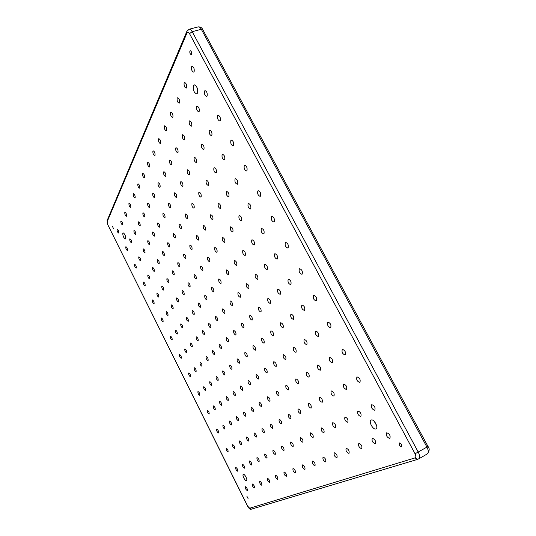 <?xml version="1.0" encoding="UTF-8"?>
<svg xmlns="http://www.w3.org/2000/svg" width="536" height="536" viewBox="0 0 536 536"><rect width="100%" height="100%" fill="white"/><g stroke="black" fill="none" stroke-linecap="round" stroke-linejoin="round"><path stroke-width="0.8" d="M194.139 71.61C194.494 68.809 193.804 67.027 192.062 66.27L191.56 66.772C191.211 69.586 191.908 71.362 193.643 72.099L194.139 71.61M207.13 95.971C207.519 93.164 206.809 91.381 205 90.624L204.518 91.073C204.142 93.887 204.853 95.663 206.655 96.413L207.13 95.971M220.263 120.587C220.685 117.786 219.954 116.004 218.078 115.233L217.623 115.642C217.207 118.449 217.938 120.231 219.807 120.989L220.263 120.587M233.535 145.477C233.991 142.677 233.247 140.888 231.297 140.117L230.869 140.479C230.42 143.286 231.17 145.068 233.113 145.832L233.535 145.477M246.955 170.642C247.451 167.848 246.681 166.053 244.657 165.269L244.262 165.591C243.773 168.398 244.543 170.187 246.567 170.957L246.955 170.642M260.523 196.089C261.059 193.288 260.268 191.493 258.158 190.702L257.796 190.977C257.28 193.784 258.071 195.573 260.174 196.357L260.523 196.089M274.244 221.817C274.814 219.023 274.003 217.221 271.812 216.417L271.491 216.651C270.928 219.452 271.745 221.247 273.93 222.045L274.244 221.817M302.15 274.144C302.793 271.35 301.935 269.541 299.564 268.704L299.329 268.858C298.699 271.651 299.564 273.467 301.929 274.291L302.15 274.144M316.341 300.75C317.024 297.962 316.133 296.147 313.674 295.289L313.486 295.403C312.816 298.197 313.707 300.019 316.166 300.857L316.341 300.75M330.692 327.663C331.416 324.883 330.498 323.054 327.938 322.176L327.811 322.257C327.101 325.044 328.019 326.873 330.571 327.731L330.692 327.663M345.211 354.879C345.968 352.105 345.023 350.269 342.37 349.372L342.29 349.412C341.546 352.192 342.491 354.028 345.144 354.919L345.211 354.879M359.891 382.416C360.688 379.649 359.716 377.8 356.963 376.875L356.942 376.882C356.159 379.656 357.137 381.505 359.884 382.423L359.891 382.416M374.744 410.268L374.798 410.241C375.568 407.501 374.557 405.638 371.763 404.673L371.723 404.693C370.939 407.414 371.951 409.276 374.744 410.268M389.773 438.448L389.886 438.394C390.617 435.694 389.578 433.825 386.751 432.787L386.657 432.827C385.907 435.513 386.945 437.383 389.773 438.448M186.635 87.676C186.943 84.976 186.267 83.254 184.592 82.511L184.136 82.966C183.835 85.673 184.511 87.395 186.18 88.125L186.635 87.676M199.184 111.374C199.533 108.674 198.836 106.952 197.101 106.202L196.665 106.617C196.323 109.317 197.027 111.039 198.755 111.776L199.184 111.374M211.867 135.32C212.249 132.626 211.539 130.898 209.737 130.141L209.321 130.509C208.953 133.209 209.67 134.938 211.465 135.682L211.867 135.32M224.691 159.52C225.1 156.827 224.37 155.098 222.5 154.328L222.118 154.663C221.716 157.356 222.447 159.085 224.309 159.842L224.691 159.52M237.649 183.982C238.091 181.289 237.341 179.553 235.405 178.776L235.043 179.071C234.607 181.764 235.364 183.493 237.294 184.263L237.649 183.982M250.741 208.705C251.223 206.012 250.453 204.276 248.436 203.486L248.114 203.74C247.645 206.434 248.416 208.169 250.426 208.946L250.741 208.705M263.98 233.689C264.489 231.009 263.705 229.261 261.608 228.463L261.32 228.671C260.818 231.364 261.615 233.106 263.699 233.897L263.98 233.689M290.887 284.489C291.47 281.809 290.633 280.053 288.381 279.223L288.174 279.356C287.604 282.043 288.442 283.799 290.686 284.616L290.887 284.489M304.562 310.304C305.178 307.63 304.321 305.868 301.982 305.018L301.815 305.118C301.212 307.798 302.076 309.56 304.408 310.398L304.562 310.304M318.391 336.407C319.041 333.74 318.156 331.965 315.731 331.094L315.617 331.161C314.974 333.834 315.865 335.603 318.284 336.467L318.391 336.407M332.374 362.798C333.057 360.138 332.146 358.356 329.633 357.452L329.56 357.492C328.89 360.159 329.808 361.941 332.313 362.832L332.374 362.798M346.504 389.478C347.228 386.831 346.29 385.036 343.683 384.111L343.67 384.118C342.96 386.778 343.904 388.567 346.497 389.484L346.504 389.478M360.802 416.465L360.849 416.445C361.545 413.812 360.574 412.01 357.927 411.045L357.894 411.058C357.19 413.671 358.155 415.474 360.802 416.465M375.26 443.754L375.361 443.708C376.024 441.121 375.026 439.306 372.353 438.274L372.265 438.314C371.589 440.887 372.587 442.696 375.26 443.754M179.567 102.798C179.848 100.199 179.178 98.53 177.57 97.793L177.155 98.209C176.88 100.815 177.55 102.483 179.158 103.207L179.567 102.798M191.714 125.866C192.015 123.267 191.339 121.598 189.67 120.855L189.275 121.237C188.974 123.836 189.657 125.504 191.319 126.235L191.714 125.866M203.982 149.175C204.316 146.583 203.62 144.908 201.891 144.157L201.516 144.492C201.188 147.092 201.884 148.767 203.613 149.504L203.982 149.175M216.376 172.719C216.745 170.133 216.028 168.451 214.239 167.694L213.884 167.996C213.529 170.589 214.246 172.264 216.035 173.014L216.376 172.719M228.899 196.511C229.294 193.925 228.564 192.243 226.708 191.473L226.386 191.734C225.998 194.334 226.728 196.009 228.584 196.772L228.899 196.511M241.555 220.551C241.984 217.964 241.234 216.283 239.304 215.499L239.016 215.727C238.594 218.32 239.344 220.001 241.267 220.772L241.555 220.551M254.339 244.845C254.801 242.259 254.03 240.57 252.034 239.773L251.773 239.967C251.324 242.553 252.094 244.242 254.084 245.026L254.339 244.845M280.321 294.197C280.844 291.624 280.033 289.922 277.889 289.092L277.695 289.212C277.186 291.792 277.996 293.494 280.14 294.318L280.321 294.197M293.514 319.268C294.07 316.702 293.239 314.987 291.015 314.136L290.867 314.23C290.324 316.803 291.155 318.511 293.373 319.356L293.514 319.268M306.853 344.608C307.443 342.042 306.585 340.327 304.281 339.449L304.173 339.516C303.597 342.082 304.461 343.797 306.753 344.661L306.853 344.608M320.334 370.215C320.957 367.663 320.072 365.934 317.694 365.036L317.627 365.07C317.017 367.629 317.902 369.358 320.28 370.242L320.334 370.215M333.962 396.104C334.618 393.558 333.707 391.823 331.241 390.891L331.228 390.905C330.585 393.451 331.496 395.186 333.955 396.104L333.962 396.104M347.737 422.268L347.777 422.254C348.413 419.728 347.475 417.98 344.97 417.015L344.943 417.028C344.3 419.541 345.231 421.283 347.737 422.268M361.666 448.726L361.753 448.686C362.356 446.2 361.398 444.438 358.865 443.413L358.785 443.446C358.175 445.918 359.133 447.681 361.666 448.726M172.907 117.049C173.155 114.543 172.498 112.922 170.951 112.198L170.569 112.58C170.327 115.093 170.984 116.707 172.532 117.424L172.907 117.049M184.665 139.528C184.94 137.022 184.277 135.4 182.669 134.67L182.307 135.012C182.039 137.524 182.709 139.139 184.31 139.863L184.665 139.528M196.545 162.227C196.846 159.728 196.163 158.1 194.501 157.356L194.159 157.671C193.871 160.177 194.555 161.798 196.21 162.529L196.545 162.227M208.544 185.155C208.873 182.655 208.176 181.034 206.454 180.277L206.139 180.552C205.817 183.057 206.514 184.679 208.229 185.423L208.544 185.155M220.665 208.316C221.02 205.817 220.303 204.189 218.527 203.425L218.232 203.667C217.884 206.166 218.601 207.794 220.376 208.551L220.665 208.316M232.905 231.706C233.287 229.214 232.557 227.579 230.715 226.802L230.447 227.009C230.071 229.509 230.802 231.137 232.644 231.907L232.905 231.706M245.267 255.337C245.682 252.851 244.932 251.21 243.022 250.419L242.788 250.593C242.386 253.086 243.136 254.721 245.039 255.505L245.267 255.337M270.379 303.329C270.854 300.85 270.064 299.195 268.02 298.371L267.846 298.485C267.384 300.964 268.174 302.612 270.218 303.436L270.379 303.329M283.129 327.69C283.631 325.225 282.827 323.563 280.71 322.712L280.569 322.799C280.08 325.272 280.891 326.933 283.001 327.771L283.129 327.69M296.013 352.313C296.542 349.847 295.711 348.179 293.527 347.308L293.427 347.368C292.904 349.834 293.741 351.502 295.926 352.36L296.013 352.313M309.031 377.183C309.594 374.731 308.736 373.056 306.471 372.158L306.418 372.192C305.868 374.651 306.719 376.326 308.984 377.21L309.031 377.183M322.183 402.322C322.773 399.876 321.901 398.188 319.557 397.263L319.543 397.27C318.96 399.722 319.838 401.41 322.176 402.322L322.183 402.322M335.476 427.721L335.509 427.701C336.085 425.276 335.181 423.581 332.802 422.623L332.776 422.636C332.199 425.048 333.097 426.743 335.476 427.721M348.909 453.389L348.99 453.356C349.539 450.964 348.608 449.255 346.209 448.237L346.135 448.27C345.579 450.642 346.504 452.351 348.909 453.389M166.616 130.509C166.83 128.084 166.194 126.516 164.699 125.799L164.351 126.148C164.143 128.573 164.78 130.141 166.274 130.851L166.616 130.509M178.019 152.418C178.26 150.006 177.604 148.432 176.063 147.702L175.728 148.023C175.5 150.442 176.15 152.01 177.691 152.727L178.019 152.418M189.53 174.548C189.798 172.13 189.128 170.555 187.533 169.818L187.218 170.106C186.964 172.525 187.634 174.093 189.228 174.823L189.53 174.548M201.154 196.886C201.449 194.474 200.766 192.9 199.111 192.149L198.823 192.404C198.541 194.816 199.225 196.39 200.873 197.127L201.154 196.886M212.893 219.445C213.214 217.04 212.517 215.459 210.809 214.695L210.541 214.916C210.226 217.328 210.929 218.909 212.631 219.66L212.893 219.445M224.751 242.225C225.093 239.827 224.383 238.239 222.614 237.461L222.366 237.649C222.031 240.054 222.748 241.642 224.51 242.406L224.751 242.225M236.718 265.233C237.086 262.834 236.363 261.24 234.534 260.449L234.319 260.61C233.957 263.015 234.688 264.603 236.51 265.38L236.718 265.233M261.019 311.925C261.441 309.54 260.677 307.939 258.721 307.115L258.566 307.215C258.151 309.607 258.921 311.208 260.871 312.026L261.019 311.925M273.353 335.63C273.802 333.251 273.018 331.637 270.995 330.792L270.874 330.866C270.432 333.251 271.216 334.866 273.233 335.697L273.353 335.63M285.809 359.562C286.284 357.197 285.48 355.576 283.397 354.705L283.303 354.758C282.834 357.137 283.645 358.752 285.728 359.616L285.809 359.562M298.391 383.743C298.894 381.384 298.07 379.756 295.912 378.858L295.865 378.892C295.363 381.257 296.194 382.885 298.344 383.769L298.391 383.743M311.101 408.171C311.637 405.819 310.786 404.178 308.562 403.26L308.548 403.266C308.019 405.625 308.87 407.266 311.094 408.177L311.101 408.171M323.938 432.847L323.972 432.833C324.494 430.495 323.623 428.847 321.359 427.896L321.339 427.902C320.809 430.227 321.68 431.875 323.938 432.847M336.91 457.778L336.983 457.744C337.486 455.439 336.588 453.784 334.31 452.773L334.243 452.799C333.734 455.091 334.625 456.746 336.91 457.778M160.666 143.239C160.854 140.901 160.231 139.373 158.783 138.663L158.468 138.985C158.288 141.33 158.917 142.851 160.351 143.554L160.666 143.239M171.734 164.612C171.942 162.281 171.306 160.753 169.811 160.03L169.51 160.324C169.309 162.663 169.946 164.184 171.433 164.894L171.734 164.612M182.903 186.193C183.138 183.861 182.481 182.327 180.947 181.597L180.659 181.858C180.431 184.196 181.088 185.724 182.622 186.448L182.903 186.193M194.173 207.975C194.434 205.643 193.764 204.109 192.176 203.372L191.908 203.6C191.66 205.931 192.33 207.465 193.911 208.196L194.173 207.975M205.556 229.957C205.837 227.639 205.161 226.098 203.513 225.341L203.271 225.549C202.997 227.874 203.68 229.408 205.315 230.158L205.556 229.957M217.047 252.161C217.355 249.843 216.658 248.295 214.963 247.531L214.742 247.699C214.44 250.024 215.137 251.565 216.832 252.329L217.047 252.161M228.644 274.573C228.979 272.255 228.269 270.707 226.514 269.923L226.319 270.07C225.991 272.389 226.708 273.936 228.457 274.713L228.644 274.573M252.181 320.046C252.563 317.741 251.82 316.18 249.95 315.362L249.81 315.456C249.434 317.761 250.178 319.322 252.047 320.133L252.181 320.046M264.121 343.114C264.529 340.822 263.766 339.255 261.836 338.41L261.729 338.484C261.327 340.782 262.091 342.35 264.02 343.181L264.121 343.114M276.181 366.41C276.61 364.125 275.832 362.544 273.842 361.686L273.762 361.733C273.333 364.024 274.117 365.599 276.107 366.45L276.181 366.41M288.355 389.933C288.817 387.655 288.013 386.067 285.956 385.183L285.909 385.21C285.46 387.495 286.264 389.076 288.314 389.953L288.355 389.933M300.649 413.685C301.138 411.42 300.314 409.826 298.197 408.908L298.184 408.914C297.708 411.192 298.525 412.78 300.649 413.692L300.649 413.685M313.071 437.678L313.098 437.664C313.567 435.413 312.729 433.812 310.579 432.86L310.552 432.874C310.076 435.111 310.913 436.713 313.071 437.678M325.613 461.911L325.68 461.878C326.129 459.66 325.265 458.046 323.094 457.047L323.034 457.074C322.578 459.278 323.436 460.893 325.613 461.911M155.031 155.293C155.199 153.035 154.582 151.547 153.189 150.851L152.894 151.145C152.74 153.41 153.356 154.891 154.743 155.587L155.031 155.293M165.778 176.156C165.966 173.899 165.336 172.418 163.902 171.701L163.621 171.969C163.447 174.234 164.07 175.714 165.503 176.418L165.778 176.156M176.625 197.215C176.826 194.963 176.19 193.476 174.709 192.752L174.448 192.987C174.247 195.245 174.883 196.732 176.364 197.449L176.625 197.215M187.566 218.467C187.794 216.216 187.144 214.722 185.61 213.985L185.369 214.199C185.148 216.45 185.798 217.944 187.325 218.675L187.566 218.467M198.608 239.914C198.863 237.669 198.199 236.168 196.618 235.418L196.39 235.606C196.149 237.857 196.812 239.351 198.394 240.095L198.608 239.914M209.757 261.555C210.032 259.317 209.355 257.816 207.72 257.052L207.519 257.213C207.251 259.458 207.935 260.958 209.563 261.709L209.757 261.555M221.006 283.403C221.308 281.172 220.611 279.665 218.929 278.887L218.748 279.022C218.46 281.259 219.157 282.76 220.832 283.531L221.006 283.403M243.833 327.717C244.175 325.493 243.451 323.979 241.656 323.161L241.528 323.248C241.193 325.473 241.917 326.994 243.706 327.798L243.833 327.717M255.404 350.189C255.773 347.971 255.029 346.45 253.18 345.613L253.079 345.68C252.724 347.898 253.461 349.418 255.304 350.249L255.404 350.189M267.082 372.875C267.477 370.664 266.72 369.13 264.811 368.272L264.737 368.319C264.355 370.53 265.119 372.064 267.015 372.915L267.082 372.875M278.881 395.776C279.296 393.578 278.519 392.037 276.556 391.153L276.509 391.173C276.107 393.377 276.884 394.918 278.841 395.796L278.881 395.776M290.787 418.897C291.222 416.707 290.432 415.159 288.408 414.248L288.395 414.254C287.966 416.445 288.763 417.993 290.78 418.897L290.787 418.897M302.807 442.24L302.84 442.227C303.262 440.056 302.451 438.495 300.395 437.55L300.374 437.564C299.939 439.721 300.756 441.282 302.807 442.24M314.947 465.811L315.007 465.784C315.416 463.64 314.585 462.072 312.508 461.081L312.455 461.101C312.039 463.231 312.87 464.799 314.947 465.811M144.613 177.597C144.727 175.473 144.137 174.073 142.837 173.383L142.589 173.637C142.476 175.761 143.065 177.161 144.365 177.845L144.613 177.597M154.77 197.509C154.904 195.392 154.308 193.985 152.968 193.282L152.733 193.509C152.599 195.633 153.202 197.04 154.536 197.73L154.77 197.509M165.014 217.596C165.175 215.479 164.565 214.072 163.185 213.355L162.957 213.562C162.81 215.68 163.42 217.087 164.8 217.79L165.014 217.596M175.352 237.85C175.533 235.746 174.91 234.333 173.483 233.609L173.282 233.79C173.108 235.9 173.731 237.314 175.151 238.031L175.352 237.85M185.784 258.292C185.979 256.188 185.342 254.768 183.882 254.03L183.687 254.191C183.5 256.295 184.136 257.716 185.597 258.446L185.784 258.292M196.303 278.908C196.518 276.81 195.868 275.39 194.36 274.633L194.193 274.774C193.985 276.871 194.628 278.298 196.136 279.042L196.303 278.908M206.916 299.711C207.151 297.621 206.494 296.187 204.94 295.423L204.785 295.537C204.558 297.627 205.221 299.055 206.769 299.818L206.916 299.711M228.43 341.868C228.705 339.791 228.014 338.35 226.366 337.546L226.259 337.62C225.991 339.697 226.674 341.137 228.323 341.935L228.43 341.868M239.324 363.227C239.625 361.157 238.922 359.71 237.227 358.885L237.14 358.939C236.852 361.016 237.549 362.463 239.244 363.281L239.324 363.227M250.325 384.788C250.64 382.724 249.923 381.27 248.181 380.419L248.114 380.46C247.806 382.523 248.523 383.977 250.265 384.821L250.325 384.788M261.421 406.536C261.762 404.486 261.032 403.018 259.23 402.147L259.196 402.168C258.861 404.231 259.598 405.692 261.394 406.556L261.421 406.536M272.623 428.485C272.978 426.442 272.234 424.968 270.385 424.077L270.372 424.077C270.023 426.127 270.767 427.594 272.616 428.485L272.623 428.485M283.919 450.635L283.946 450.622C284.294 448.592 283.531 447.111 281.655 446.187L281.635 446.193C281.279 448.217 282.043 449.691 283.919 450.635M295.329 472.987L295.376 472.96C295.711 470.956 294.934 469.469 293.038 468.498L292.991 468.518C292.649 470.514 293.427 472.002 295.329 472.987M139.782 187.928C139.883 185.871 139.3 184.505 138.04 183.821L137.812 184.056C137.719 186.119 138.301 187.486 139.554 188.163L139.782 187.928M149.671 207.399C149.785 205.342 149.196 203.975 147.903 203.278L147.688 203.492C147.574 205.549 148.164 206.916 149.457 207.606L149.671 207.399M159.641 227.03C159.782 224.979 159.179 223.606 157.845 222.902L157.644 223.09C157.51 225.14 158.113 226.514 159.44 227.21L159.641 227.03M169.704 246.828C169.858 244.785 169.249 243.404 167.875 242.687L167.681 242.855C167.534 244.898 168.15 246.279 169.517 246.989L169.704 246.828M179.848 266.794C180.016 264.757 179.399 263.377 177.986 262.64L177.811 262.787C177.644 264.831 178.267 266.211 179.674 266.935L179.848 266.794M190.079 286.934C190.267 284.904 189.637 283.517 188.183 282.767L188.029 282.894C187.841 284.931 188.478 286.318 189.925 287.055L190.079 286.934M200.397 307.249C200.605 305.225 199.962 303.832 198.467 303.068L198.327 303.175C198.126 305.198 198.769 306.592 200.263 307.349L200.397 307.249M221.308 348.407C221.556 346.397 220.886 344.99 219.304 344.192L219.204 344.259C218.963 346.276 219.633 347.676 221.214 348.467L221.308 348.407M231.9 369.257C232.168 367.247 231.485 365.84 229.857 365.023L229.776 365.07C229.515 367.08 230.199 368.487 231.827 369.304L231.9 369.257M242.587 390.288C242.868 388.292 242.178 386.871 240.496 386.034L240.443 386.067C240.162 388.064 240.858 389.484 242.533 390.315L242.587 390.288M253.367 411.501C253.669 409.517 252.959 408.09 251.237 407.226L251.203 407.246C250.902 409.236 251.619 410.663 253.334 411.521L253.367 411.501M264.241 432.907C264.563 430.931 263.839 429.497 262.064 428.606L262.057 428.612C261.742 430.596 262.466 432.029 264.235 432.914L264.241 432.907M275.209 454.508L275.236 454.495C275.551 452.531 274.807 451.091 273.012 450.173L272.992 450.18C272.67 452.129 273.414 453.577 275.209 454.508M286.284 476.296L286.331 476.27C286.633 474.333 285.876 472.879 284.06 471.921L284.02 471.941C283.712 473.871 284.462 475.318 286.284 476.296M135.179 197.771C135.266 195.774 134.697 194.441 133.477 193.764L133.263 193.985C133.189 195.982 133.759 197.315 134.971 197.985L135.179 197.771M144.814 216.812C144.914 214.822 144.338 213.482 143.085 212.792L142.884 212.993C142.79 214.983 143.367 216.323 144.62 217.006L144.814 216.812M154.529 236.008C154.643 234.024 154.06 232.684 152.767 231.981L152.579 232.155C152.472 234.145 153.055 235.492 154.341 236.182L154.529 236.008M164.324 255.37C164.458 253.387 163.862 252.041 162.535 251.33L162.361 251.485C162.234 253.468 162.83 254.814 164.15 255.518L164.324 255.37M174.2 274.888C174.347 272.911 173.744 271.558 172.378 270.834L172.217 270.968C172.076 272.951 172.679 274.298 174.039 275.015L174.2 274.888M184.156 294.572C184.324 292.602 183.707 291.242 182.307 290.505L182.16 290.619C181.999 292.596 182.615 293.949 184.016 294.679L184.156 294.572M194.2 314.418C194.387 312.455 193.757 311.094 192.317 310.337L192.183 310.438C192.009 312.401 192.638 313.761 194.079 314.511L194.2 314.418M214.541 354.624C214.762 352.675 214.112 351.301 212.584 350.51L212.49 350.571C212.276 352.527 212.933 353.894 214.454 354.678L214.541 354.624M224.845 374.979C225.08 373.036 224.417 371.662 222.849 370.845L222.775 370.892C222.547 372.842 223.21 374.215 224.772 375.026L224.845 374.979M235.23 395.514C235.485 393.578 234.808 392.198 233.2 391.36L233.147 391.394C232.899 393.33 233.575 394.717 235.183 395.541L235.23 395.514M245.709 416.224C245.984 414.295 245.294 412.908 243.639 412.05L243.605 412.063C243.337 414 244.034 415.387 245.682 416.238L245.709 416.224M256.282 437.108C256.57 435.192 255.866 433.798 254.165 432.914L254.158 432.921C253.87 434.843 254.58 436.237 256.275 437.115L256.282 437.108M266.941 458.18L266.962 458.173C267.243 456.27 266.526 454.863 264.797 453.952L264.784 453.959C264.496 455.855 265.213 457.262 266.941 458.18M277.695 479.432L277.735 479.412C278.01 477.536 277.28 476.122 275.538 475.171L275.497 475.184C275.216 477.053 275.946 478.474 277.695 479.432M130.797 207.151C130.864 205.214 130.308 203.915 129.129 203.245L128.928 203.446C128.868 205.389 129.424 206.688 130.603 207.352L130.797 207.151M140.191 225.783C140.271 223.854 139.702 222.547 138.489 221.864L138.301 222.045C138.228 223.988 138.797 225.288 140.003 225.964L140.191 225.783M149.658 244.57C149.752 242.641 149.175 241.327 147.929 240.637L147.755 240.798C147.661 242.734 148.238 244.041 149.484 244.731L149.658 244.57M159.199 263.504C159.313 261.581 158.73 260.268 157.443 259.565L157.282 259.705C157.175 261.635 157.758 262.948 159.038 263.645L159.199 263.504M168.82 282.593C168.947 280.676 168.358 279.356 167.038 278.64L166.89 278.767C166.763 280.683 167.359 282.003 168.673 282.72L168.82 282.593M178.522 301.842C178.662 299.932 178.059 298.606 176.706 297.875L176.572 297.983C176.431 299.899 177.041 301.219 178.388 301.949L178.522 301.842M188.297 321.245C188.464 319.342 187.848 318.016 186.454 317.265L186.34 317.352C186.18 319.262 186.796 320.588 188.183 321.332L188.297 321.245M208.102 360.54C208.296 358.644 207.66 357.304 206.193 356.52L206.105 356.581C205.918 358.477 206.554 359.81 208.022 360.594L208.102 360.54M218.125 380.426C218.34 378.543 217.69 377.197 216.182 376.393L216.115 376.44C215.907 378.329 216.557 379.669 218.065 380.466L218.125 380.426M228.236 400.486C228.463 398.61 227.807 397.256 226.259 396.432L226.205 396.459C225.984 398.342 226.648 399.695 228.189 400.513L228.236 400.486M238.426 420.713C238.674 418.844 238.004 417.484 236.41 416.64L236.383 416.653C236.142 418.522 236.818 419.882 238.406 420.727L238.426 420.713M248.711 441.108C248.972 439.252 248.289 437.885 246.654 437.008L246.647 437.014C246.386 438.877 247.076 440.244 248.704 441.108L248.711 441.108M259.076 461.677L259.096 461.67C259.35 459.821 258.647 458.448 256.992 457.55L256.978 457.556C256.717 459.392 257.421 460.766 259.076 461.677M269.528 482.42L269.568 482.4C269.816 480.578 269.106 479.197 267.43 478.259L267.397 478.273C267.142 480.089 267.853 481.469 269.528 482.42M126.61 216.109C126.664 214.226 126.114 212.953 124.975 212.29L124.788 212.477C124.741 214.367 125.29 215.633 126.429 216.296L126.61 216.109M135.776 234.353C135.836 232.47 135.286 231.197 134.107 230.52L133.933 230.688C133.873 232.57 134.429 233.85 135.601 234.513L135.776 234.353M145.001 252.737C145.082 250.861 144.519 249.582 143.313 248.898L143.152 249.046C143.079 250.922 143.641 252.201 144.847 252.885L145.001 252.737M154.308 271.27C154.401 269.4 153.832 268.114 152.593 267.417L152.445 267.551C152.351 269.42 152.928 270.707 154.16 271.397L154.308 271.27M163.688 289.949C163.802 288.087 163.219 286.794 161.946 286.083L161.805 286.197C161.698 288.067 162.281 289.353 163.554 290.063L163.688 289.949M173.141 308.776C173.269 306.92 172.679 305.627 171.373 304.897L171.245 304.997C171.125 306.86 171.714 308.153 173.021 308.87L173.141 308.776M182.675 327.757C182.816 325.908 182.213 324.608 180.873 323.865L180.759 323.945C180.625 325.801 181.228 327.101 182.568 327.838L182.675 327.757M201.965 366.175C202.139 364.339 201.516 363.033 200.102 362.256L200.022 362.309C199.854 364.145 200.477 365.452 201.891 366.229L201.965 366.175M211.727 385.618C211.914 383.789 211.285 382.476 209.831 381.679L209.77 381.719C209.583 383.555 210.219 384.868 211.666 385.659L211.727 385.618M221.569 405.223C221.777 403.4 221.134 402.08 219.639 401.263L219.593 401.29C219.398 403.119 220.041 404.432 221.529 405.25L221.569 405.223M231.492 424.988C231.713 423.172 231.063 421.845 229.529 421.008L229.502 421.021C229.287 422.837 229.944 424.164 231.472 425.001L231.492 424.988M241.501 444.913C241.736 443.111 241.073 441.778 239.498 440.914L239.492 440.914C239.257 442.723 239.927 444.056 241.495 444.913L241.501 444.913M251.585 465.007L251.605 464.993C251.833 463.205 251.156 461.865 249.562 460.973L249.548 460.98C249.314 462.762 249.997 464.102 251.585 465.007M261.756 485.261L261.796 485.248C262.017 483.472 261.327 482.125 259.719 481.194L259.685 481.214C259.458 482.976 260.148 484.323 261.756 485.261M122.617 224.664C122.65 222.835 122.114 221.589 121.009 220.933L120.835 221.107C120.801 222.943 121.337 224.182 122.449 224.839L122.617 224.664M131.554 242.533C131.608 240.704 131.059 239.458 129.92 238.788L129.759 238.949C129.712 240.778 130.261 242.024 131.394 242.687L131.554 242.533M140.559 260.536C140.626 258.714 140.077 257.461 138.904 256.784L138.757 256.925C138.697 258.747 139.246 260 140.412 260.677L140.559 260.536M149.638 278.68C149.718 276.864 149.162 275.611 147.963 274.914L147.822 275.042C147.742 276.857 148.305 278.11 149.504 278.8L149.638 278.68M158.79 296.964C158.884 295.155 158.314 293.896 157.082 293.192L156.954 293.299C156.867 295.115 157.437 296.368 158.663 297.071L158.79 296.964M168.009 315.396C168.116 313.594 167.54 312.327 166.274 311.604L166.16 311.697C166.06 313.506 166.636 314.766 167.895 315.483L168.009 315.396M177.302 333.968C177.423 332.173 176.84 330.9 175.54 330.163L175.44 330.243C175.319 332.045 175.909 333.312 177.202 334.042L177.302 333.968M196.109 371.555C196.263 369.773 195.653 368.493 194.287 367.723L194.213 367.77C194.065 369.559 194.675 370.838 196.035 371.602L196.109 371.555M205.623 390.57C205.791 388.794 205.174 387.515 203.774 386.717L203.714 386.758C203.553 388.54 204.169 389.819 205.569 390.61L205.623 390.57M215.217 409.738C215.398 407.97 214.769 406.683 213.335 405.873L213.288 405.893C213.114 407.668 213.743 408.961 215.177 409.765L215.217 409.738M224.879 429.061C225.08 427.306 224.443 426.006 222.969 425.175L222.943 425.189C222.748 426.951 223.391 428.251 224.859 429.075L224.879 429.061M234.627 448.538C234.842 446.79 234.192 445.483 232.678 444.632L232.671 444.632C232.463 446.388 233.113 447.694 234.621 448.545L234.627 448.538M244.45 468.176L244.47 468.169C244.671 466.427 244.014 465.121 242.48 464.236L242.466 464.243C242.259 465.972 242.915 467.285 244.45 468.176M254.352 487.968L254.386 487.954C254.587 486.232 253.917 484.913 252.369 484.001L252.335 484.015C252.134 485.723 252.804 487.043 254.352 487.968M118.791 232.845C118.818 231.063 118.289 229.85 117.21 229.194L117.049 229.361C117.029 231.143 117.558 232.363 118.63 233.006L118.791 232.845M127.521 250.352C127.555 248.577 127.025 247.357 125.92 246.694L125.766 246.841C125.732 248.624 126.268 249.843 127.374 250.5L127.521 250.352M136.318 267.993C136.365 266.225 135.822 264.998 134.69 264.322L134.549 264.456C134.502 266.231 135.045 267.451 136.178 268.121L136.318 267.993M145.176 285.768C145.243 284 144.693 282.774 143.527 282.083L143.4 282.204C143.34 283.973 143.889 285.199 145.048 285.882L145.176 285.768M154.107 303.678C154.187 301.915 153.624 300.683 152.438 299.979L152.318 300.08C152.244 301.848 152.8 303.075 153.993 303.771L154.107 303.678M163.105 321.721C163.199 319.965 162.629 318.732 161.41 318.016L161.303 318.103C161.215 319.858 161.778 321.091 162.998 321.801L163.105 321.721M172.17 339.904C172.277 338.156 171.701 336.916 170.448 336.186L170.354 336.26C170.254 338.008 170.83 339.248 172.076 339.971L172.17 339.904M190.515 376.694C190.649 374.959 190.059 373.706 188.739 372.942L188.672 372.989C188.538 374.724 189.134 375.977 190.448 376.734L190.515 376.694M199.794 395.3C199.941 393.571 199.338 392.318 197.985 391.535L197.931 391.568C197.791 393.297 198.394 394.556 199.74 395.334L199.794 395.3M209.147 414.053C209.308 412.338 208.692 411.072 207.311 410.268L207.271 410.295C207.11 412.017 207.727 413.276 209.107 414.073L209.147 414.053M218.567 432.954C218.748 431.245 218.125 429.973 216.705 429.148L216.678 429.162C216.511 430.877 217.134 432.143 218.547 432.967L218.567 432.954M228.068 452.002C228.256 450.3 227.626 449.027 226.165 448.176L226.165 448.183C225.978 449.892 226.614 451.165 228.068 452.002L228.068 452.002M237.642 471.204L237.656 471.198C237.843 469.503 237.193 468.223 235.719 467.352L235.706 467.358C235.518 469.04 236.162 470.32 237.642 471.204M247.29 490.554L247.324 490.541C247.498 488.865 246.841 487.579 245.354 486.668L245.327 486.681C245.14 488.35 245.796 489.636 247.29 490.554M246.801 496.061L248.094 498.601L246.801 496.061M112.439 226.246L113.471 228.631L112.439 226.246M189.885 51.081L190.233 50.726C191.386 51.222 191.841 52.414 191.607 54.297L191.258 54.645C190.113 54.149 189.657 52.964 189.885 51.081M399.454 442.95C401.37 443.661 402.08 444.913 401.585 446.716L401.491 446.756C399.575 446.032 398.871 444.78 399.367 442.991L399.454 442.95M375.89 428.907L376.017 428.847C378.831 427.601 373.873 418.609 371.18 420.043L371.08 420.09C368.279 421.316 373.143 430.254 375.89 428.907M246.473 480.645L246.513 480.625C247.92 480.075 244.65 473.636 243.344 474.387L243.31 474.407C241.91 474.956 245.14 481.355 246.473 480.645M125.618 238.688C125.679 235.8 124.828 233.83 123.052 232.771L122.798 233.033C122.744 235.927 123.602 237.897 125.37 238.942L125.618 238.688M197.462 93.19C198.025 88.788 196.92 85.988 194.133 84.775L193.382 85.512C192.839 89.921 193.952 92.721 196.725 93.894L197.462 93.19M181.309 358.229C181.429 356.487 180.846 355.241 179.56 354.49L179.473 354.551C179.359 356.299 179.949 357.539 181.228 358.283L181.309 358.229M186.669 352.688C186.803 350.899 186.206 349.626 184.88 348.869L184.793 348.929C184.659 350.725 185.255 351.998 186.582 352.748L186.669 352.688M192.277 346.886C192.437 345.043 191.828 343.743 190.448 342.98L190.354 343.047C190.2 344.896 190.809 346.196 192.19 346.953L192.277 346.886M198.159 340.809C198.34 338.913 197.71 337.58 196.283 336.809L196.183 336.883C196.009 338.786 196.632 340.119 198.059 340.883L198.159 340.809M204.33 334.437C204.531 332.481 203.888 331.114 202.407 330.337L202.3 330.417C202.099 332.38 202.742 333.747 204.223 334.511L204.33 334.437M210.809 327.737C211.037 325.721 210.38 324.32 208.839 323.543L208.718 323.623C208.497 325.647 209.154 327.047 210.695 327.818L210.809 327.737M217.623 320.695C217.877 318.612 217.207 317.178 215.606 316.387L215.472 316.481C215.224 318.572 215.901 320.005 217.495 320.783L217.623 320.695M288.12 247.833C288.723 245.039 287.892 243.237 285.608 242.413L285.333 242.607C284.737 245.408 285.574 247.21 287.852 248.021L288.12 247.833M277.36 258.955C277.909 256.268 277.092 254.52 274.928 253.702L274.673 253.876C274.137 256.563 274.955 258.312 277.119 259.116L277.36 258.955M267.263 269.394C267.752 266.814 266.962 265.119 264.891 264.302L264.67 264.462C264.188 267.042 264.978 268.737 267.042 269.541L267.263 269.394M257.762 279.209C258.205 276.73 257.434 275.082 255.458 274.271L255.25 274.419C254.821 276.904 255.592 278.546 257.561 279.35L257.762 279.209M248.811 288.462C249.207 286.07 248.456 284.475 246.567 283.665L246.379 283.799C245.99 286.197 246.741 287.792 248.63 288.589L248.811 288.462M240.356 297.199C240.711 294.894 239.987 293.339 238.178 292.535L238.004 292.656C237.656 294.968 238.386 296.522 240.195 297.312L240.356 297.199M232.369 305.46C232.684 303.229 231.981 301.714 230.245 300.917L230.085 301.031C229.776 303.262 230.487 304.776 232.215 305.56L232.369 305.46M149.685 166.73C149.825 164.545 149.222 163.098 147.876 162.408L147.608 162.676C147.474 164.874 148.077 166.314 149.423 166.998L149.685 166.73M160.13 187.111C160.291 184.927 159.681 183.48 158.294 182.769L158.033 183.017C157.879 185.208 158.495 186.655 159.882 187.352L160.13 187.111M170.669 207.667C170.85 205.489 170.227 204.035 168.793 203.318L168.552 203.539C168.378 205.73 169.008 207.177 170.435 207.881L170.669 207.667M181.302 228.41C181.503 226.232 180.867 224.785 179.393 224.055L179.165 224.249C178.97 226.427 179.614 227.88 181.081 228.604L181.302 228.41M192.029 249.34C192.25 247.17 191.6 245.716 190.079 244.972L189.878 245.14C189.664 247.317 190.314 248.771 191.828 249.508L192.029 249.34M202.856 270.459C203.097 268.295 202.434 266.834 200.866 266.077L200.678 266.225C200.444 268.395 201.107 269.849 202.675 270.6L202.856 270.459M213.777 291.772C214.038 289.614 213.368 288.147 211.747 287.37L211.586 287.497C211.325 289.661 212.001 291.122 213.616 291.892L213.777 291.772M304.87 469.496L304.924 469.469C305.299 467.399 304.488 465.871 302.505 464.886L302.458 464.913C302.083 466.97 302.887 468.498 304.87 469.496M293.112 446.548L293.132 446.535C293.52 444.438 292.73 442.924 290.767 441.986L290.753 441.999C290.358 444.083 291.142 445.604 293.112 446.548M281.46 423.822C281.856 421.705 281.085 420.197 279.149 419.293L279.142 419.299C278.754 421.417 279.524 422.924 281.454 423.822L281.46 423.822M269.916 401.303C270.291 399.179 269.534 397.678 267.658 396.801L267.618 396.821C267.25 398.952 268.007 400.452 269.883 401.317L269.916 401.303M258.479 378.992C258.834 376.855 258.097 375.368 256.275 374.51L256.208 374.55C255.86 376.687 256.597 378.182 258.419 379.026L258.479 378.992M247.15 356.882C247.478 354.745 246.761 353.257 244.992 352.427L244.898 352.487C244.57 354.631 245.294 356.118 247.063 356.936L247.15 356.882M235.92 334.98C236.229 332.836 235.525 331.355 233.81 330.545L233.689 330.625C233.388 332.776 234.098 334.256 235.806 335.054L235.92 334.98M224.798 313.279C225.087 311.121 224.396 309.654 222.728 308.857L222.587 308.964C222.306 311.121 222.996 312.589 224.664 313.372L224.798 313.279M197.087 87.743L197.67 89.8M374.235 421.343L376.614 425.55M189.53 33.654C188.511 31.999 187.674 31.745 187.017 32.89L107.173 221.696L107.776 224.705L247.712 506.185L249.675 508.235L414.978 457.918C416.057 457.342 416.083 455.962 415.052 453.778L189.53 33.654L192.196 31.664L418.315 452.243C419.916 455.546 419.99 457.798 418.542 458.983L427.199 453.965C428.666 452.759 428.606 450.521 427.011 447.232L201.328 29.292C200.317 27.503 199.292 26.7 198.253 26.887L189.141 29.232C190.159 29.051 191.178 29.862 192.196 31.664L201.328 29.292L202.742 29.54C201.911 27.664 200.417 26.78 198.253 26.887M415.052 453.778L428.009 446.495C429.812 448.532 429.544 451.017 427.199 453.965M414.978 457.918L417.765 459.325L251.538 509.126L249.675 508.235M251.538 509.126C250.245 509.649 248.932 508.677 247.612 506.198L247.712 506.185M247.612 506.198L107.776 224.705M107.77 224.886L107.173 221.696M107.113 220.577L186.876 31.336L187.017 32.89M428.009 446.495L202.742 29.54M189.141 29.232L186.876 31.336"/></g></svg>
